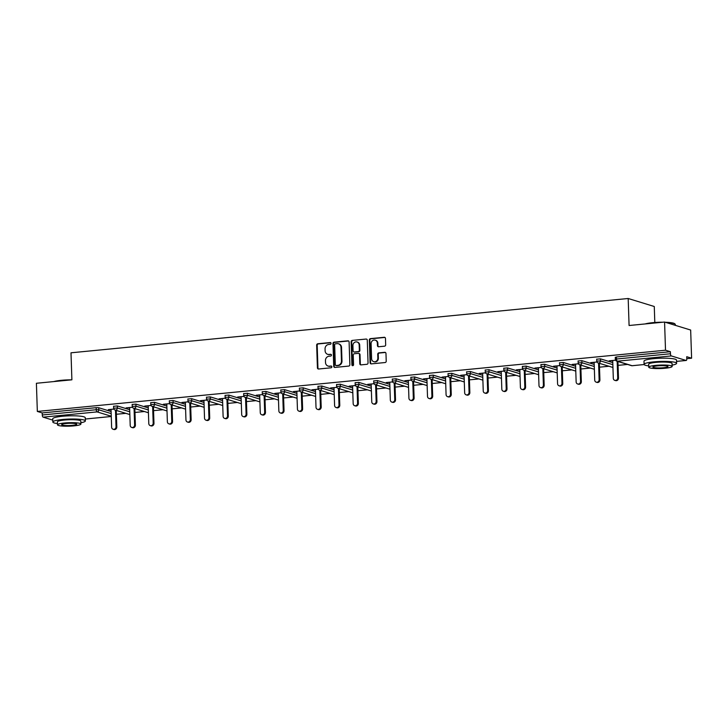 <?xml version="1.0" encoding="UTF-8"?>
<svg xmlns="http://www.w3.org/2000/svg" width="728" height="728" viewBox="0 0 728 728"><rect width="100%" height="100%" fill="white"/><g stroke="black" fill="none" stroke-linecap="round" stroke-linejoin="round"><path stroke-width="1.09" d="M331.058 343.352A0.892 0.81 -73 0 0 330.212 342.551L317.79 343.762A1.274 1.156 -73 0 0 316.662 345.136L317.417 367.858A1.274 1.156 -73 0 0 318.627 369.005L331.049 367.795A0.892 0.81 -73 0 0 331.286 366.057A0.892 0.81 -73 0 0 330.994 366.029L329.384 366.184A4.086 3.713 -73 0 1 325.507 362.517L325.443 360.624A4.086 3.713 -73 0 1 329.056 356.219L330.658 356.056A0.892 0.81 -73 0 0 330.894 354.318A0.892 0.81 -73 0 0 330.603 354.29L328.992 354.445A4.086 3.713 -73 0 1 325.116 350.778L325.061 348.885A4.086 3.713 -73 0 1 328.665 344.481L330.275 344.317A0.892 0.81 -73 0 0 331.058 343.352M330.212 342.551L330.74 342.715A0.892 0.81 -73 0 0 330.74 342.715L318.309 343.925A1.274 1.156 -73 0 0 317.19 345.3L317.936 368.022A1.274 1.156 -73 0 0 318.482 369.014M330.994 366.029L331.513 366.193A0.892 0.81 -73 0 0 331.513 366.193L329.384 366.184M331.14 354.454A0.892 0.81 -73 0 0 331.122 354.454L328.992 354.445M384.548 346.182A1.274 1.156 -73 0 0 385.676 344.808L385.467 338.438A1.274 1.156 -73 0 0 384.257 337.282L370.461 338.629A1.274 1.156 -73 0 0 369.333 340.003L370.088 362.726A1.274 1.156 -73 0 0 371.298 363.873L385.094 362.535A1.274 1.156 -73 0 0 386.222 361.152L385.967 353.453A1.274 1.156 -73 0 0 384.757 352.306L378.851 352.88A1.274 1.156 -73 0 0 377.723 354.254L377.85 358.076A3.413 3.103 -73 0 1 373.719 361.643A3.413 3.103 -73 0 1 371.599 358.686L371.098 343.725A3.413 3.103 -73 0 1 375.229 340.158A3.413 3.103 -73 0 1 377.35 343.115L377.441 345.609A1.274 1.156 -73 0 0 378.651 346.756L384.548 346.182M37.337 411.438L36.4 383.274L71.89 379.816L70.998 352.807L628.182 298.498L629.083 325.507L664.573 322.049L665.51 350.214L37.337 411.438L42.215 412.931L42.279 414.987L96.242 409.728L96.169 407.671L42.215 412.931M349.103 341.978A1.274 1.156 -73 0 0 347.893 340.831L334.097 342.178A1.274 1.156 -73 0 0 332.969 343.552L333.724 366.275A1.274 1.156 -73 0 0 334.935 367.422L348.73 366.075A1.274 1.156 -73 0 0 349.859 364.701L349.103 341.978M352.279 340.404L366.075 339.057A1.274 1.156 -73 0 1 367.285 340.204L368.04 362.926A1.274 1.156 -73 0 1 366.912 364.3L361.006 364.874A1.274 1.156 -73 0 1 359.796 363.727L359.496 354.518A1.274 1.156 -73 0 0 358.285 353.371L354.363 353.744A1.274 1.156 -73 0 0 353.235 355.127L353.553 364.719A0.892 0.81 -73 0 1 352.479 365.656A0.892 0.81 -73 0 1 351.915 364.874L351.151 341.778A1.274 1.156 -73 0 1 352.279 340.404L366.075 339.057M654.809 322.495L654.272 306.497L628.182 298.498M52.78 420.111L43.125 417.153A1.947 0.764 -95.6 0 1 42.279 414.987M664.573 322.049L690.663 330.039L691.6 358.203L686.786 358.667M665.51 350.214L670.388 351.706L670.461 353.762A1.947 0.764 84.4 0 0 671.307 355.928L686.067 360.451A1.947 0.764 84.4 0 0 686.195 360.469A1.947 0.764 84.4 0 0 686.786 358.767L686.722 356.711L691.6 358.203M627.545 364.446L618.072 365.365M608.963 366.257L599.49 367.176M590.381 368.068L580.908 368.987M571.808 369.879L562.335 370.798M553.225 371.69L543.752 372.609M534.643 373.5L525.17 374.42M516.061 375.311L506.588 376.23M497.479 377.122L488.006 378.041M478.897 378.933L469.424 379.861M460.314 380.744L450.841 381.672M441.741 382.555L432.268 383.483M423.159 384.366L413.686 385.294M404.577 386.177L395.104 387.105M385.995 387.988L376.522 388.916M367.413 389.799L357.939 390.727M348.83 391.609L339.357 392.538M330.248 393.42L320.775 394.349M311.675 395.231L302.202 396.159M293.093 397.042L283.62 397.97M274.511 398.853L265.038 399.781M255.928 400.664L246.455 401.592M237.346 402.475L227.873 403.403M218.764 404.286L209.291 405.214M200.191 406.097L190.709 407.025M181.609 407.908L172.136 408.836M163.026 409.718L153.553 410.647M144.444 411.529L134.971 412.458M125.862 413.34L116.389 414.268M108.345 409.627L113.887 409.081M108.363 409.937L111.038 409.673M615.433 357.375L616.434 356.966L616.498 359.022L670.461 353.762M670.388 351.706L616.434 356.966M96.169 407.671L98.735 407.735L111.102 411.52M596.851 359.186L600.418 358.84L612.785 362.626M578.269 360.997L581.845 360.651L594.203 364.437M559.686 362.808L563.263 362.462L575.62 366.248M541.104 364.619L544.68 364.273L557.047 368.059M522.522 366.43L526.098 366.084L538.465 369.87M503.94 368.241L507.516 367.895L519.883 371.68M485.367 370.051L488.934 369.706L501.301 373.491M466.785 371.862L470.352 371.517L482.719 375.302M448.202 373.673L451.779 373.327L464.136 377.113M429.62 375.484L433.196 375.138L445.554 378.924M411.038 377.295L414.614 376.949L426.981 380.735M392.456 379.106L396.032 378.76L408.399 382.546M373.874 380.917L377.45 380.571L389.817 384.357M355.3 382.728L358.868 382.382L371.235 386.168M336.718 384.539L340.285 384.193L352.652 387.979M318.136 386.35L321.712 386.004L334.07 389.789M299.554 388.161L303.13 387.815L315.488 391.6M280.972 389.971L284.548 389.626L296.915 393.411M262.389 391.782L265.966 391.436L278.333 395.222M243.816 393.593L247.384 393.247L259.75 397.033M225.234 395.404L228.801 395.058L241.168 398.844M206.652 397.215L210.219 396.869L222.586 400.655M188.07 399.026L191.646 398.68L204.004 402.466M169.488 400.837L173.064 400.491L185.422 404.277M150.905 402.648L154.482 402.302L166.849 406.088M132.323 404.459L135.899 404.113L148.266 407.898M113.75 406.279L117.317 405.924L129.684 409.709M132.469 407.271L126.153 407.889L129.62 407.862M151.042 405.46L144.736 406.078L148.203 406.051M169.624 403.649L163.318 404.268L166.785 404.24M188.206 401.838L181.9 402.457L185.367 402.429M206.788 400.027L200.482 400.646L203.949 400.618M225.371 398.216L219.064 398.835L222.522 398.808M243.953 396.405L237.646 397.024L241.105 396.997M262.526 394.594L256.22 395.213L259.687 395.186M281.108 392.783L274.802 393.402L278.269 393.375M299.69 390.972L293.384 391.591L296.851 391.564M318.273 389.161L311.966 389.78L315.433 389.753M336.855 387.351L330.548 387.969L334.016 387.942M355.437 385.54L349.131 386.159L352.589 386.131M374.019 383.729L367.713 384.348L371.171 384.32M392.592 381.918L386.286 382.537L389.753 382.509M411.174 380.107L404.868 380.726L408.335 380.699M429.757 378.296L423.45 378.915L426.917 378.888M448.339 376.485L442.033 377.104L445.5 377.077M466.921 374.674L460.615 375.293L464.082 375.266M485.503 372.863L479.197 373.482L482.655 373.455M504.085 371.053L497.779 371.671L501.237 371.644M522.659 369.242L516.352 369.86L519.819 369.833M541.241 367.431L534.934 368.05L538.401 368.022M559.823 365.62L553.517 366.239L556.984 366.211M578.405 363.809L572.099 364.428L575.566 364.4M596.987 361.998L590.681 362.617L594.139 362.589M615.57 360.187L609.263 360.806L612.721 360.779M327.664 354.318L328.182 354.472A4.086 3.713 -73 0 0 329.52 354.609M328.055 366.057L328.574 366.211A4.086 3.713 -73 0 0 329.902 366.348M348.566 340.986A1.274 1.156 -73 0 0 348.421 340.986L334.625 342.333A1.274 1.156 -73 0 0 333.497 343.707L334.252 366.43A1.274 1.156 -73 0 0 334.798 367.422M335.444 343.816A0.892 0.81 -73 0 0 334.653 344.781L335.317 364.719A0.892 0.81 -73 0 0 336.163 365.529L337.865 365.365A4.086 3.713 -73 0 0 341.468 360.961L341.013 347.329A4.086 3.713 -73 0 0 337.137 343.652L335.444 343.816M335.872 365.501L336.4 365.656A0.892 0.81 -73 0 0 336.691 365.684L336.163 365.529M338.474 343.78L338.993 343.944A4.086 3.713 -73 0 1 341.541 347.484L341.987 361.115A4.086 3.713 -73 0 1 338.384 365.52L336.691 365.684M358.695 353.408L359.223 353.571A1.274 1.156 -73 0 1 360.014 354.673L360.324 363.891A1.274 1.156 -73 0 0 360.87 364.883M352.798 340.558A1.274 1.156 -73 0 0 351.679 341.942L352.443 365.037A0.892 0.81 -73 0 0 352.752 365.684M359.177 344.954A3.413 3.103 -73 0 0 357.048 341.996A3.413 3.103 -73 0 0 352.925 345.563L353.098 350.832A1.274 1.156 -73 0 0 354.309 351.979L358.221 351.597A1.274 1.156 -73 0 0 359.35 350.223L359.177 344.954L359.696 345.118A3.413 3.103 -73 0 0 357.566 342.151L357.048 341.996M353.89 351.942L354.409 352.097A1.274 1.156 -73 0 0 354.827 352.143L354.309 351.979M359.696 345.118L359.869 350.386A1.274 1.156 -73 0 1 358.749 351.761L354.827 352.143M375.229 340.158L375.748 340.313A3.413 3.103 -73 0 1 377.877 343.279L377.959 345.773A1.274 1.156 -73 0 0 378.505 346.765M373.719 361.643L374.247 361.807A3.413 3.103 -73 0 0 378.369 358.24L377.85 358.076M385.421 352.461A1.274 1.156 -73 0 0 385.276 352.47L379.37 353.044A1.274 1.156 -73 0 0 378.241 354.418L378.369 358.24M384.921 337.437A1.274 1.156 -73 0 0 384.775 337.446L370.98 338.793A1.274 1.156 -73 0 0 369.851 340.167L370.607 362.89A1.274 1.156 -73 0 0 371.153 363.882M116.025 426.745L116.808 426.981A2.412 2.184 107 0 1 113.905 429.502L113.122 429.256A2.412 2.184 -73 0 0 116.025 426.745L115.479 410.164M111.029 409.364L111.621 427.172A2.412 2.184 -73 0 0 113.122 429.256M116.808 426.981L116.262 410.401M134.607 424.934L135.39 425.17A2.412 2.184 107 0 1 132.487 427.691L131.704 427.445A2.412 2.184 -73 0 0 134.607 424.934L134.061 408.353M129.611 407.553L130.203 425.361A2.412 2.184 -73 0 0 131.704 427.445M135.39 425.17L134.844 408.59M153.189 423.123L153.972 423.359A2.412 2.184 107 0 1 151.06 425.88L150.277 425.634A2.412 2.184 -73 0 0 153.189 423.123L152.643 406.543M148.194 405.742L148.785 423.55A2.412 2.184 -73 0 0 150.277 425.634M153.972 423.359L153.426 406.779M171.772 421.312L172.554 421.548A2.412 2.184 107 0 1 169.642 424.069L168.86 423.823A2.412 2.184 -73 0 0 171.772 421.312L171.217 404.732M166.776 403.931L167.367 421.74A2.412 2.184 -73 0 0 168.86 423.823M172.554 421.548L172.008 404.968M190.354 419.501L191.136 419.738A2.412 2.184 107 0 1 188.224 422.258L187.442 422.012A2.412 2.184 -73 0 0 190.354 419.501L189.799 402.921M185.358 402.12L185.949 419.929A2.412 2.184 -73 0 0 187.442 422.012M191.136 419.738L190.581 403.157M208.936 417.69L209.719 417.927A2.412 2.184 107 0 1 206.807 420.447L206.024 420.202A2.412 2.184 -73 0 0 208.936 417.69L208.381 401.11M203.931 400.309L204.523 418.118A2.412 2.184 -73 0 0 206.024 420.202M209.719 417.927L209.163 401.346M53.918 381.563A15.87 2.357 -1.9 0 1 61.434 380.307A15.87 2.357 -1.9 0 1 71.562 379.843M67.549 380.234A16.262 2.412 178.1 0 0 61.288 380.644A16.262 2.412 178.1 0 0 56.047 381.354M80.863 422.759A16.262 2.412 178.1 0 0 85.358 420.939A16.262 2.412 178.1 0 0 62.581 419.483A16.262 2.412 178.1 0 0 52.844 422.012A16.262 2.412 178.1 0 0 57.457 423.541M85.358 420.939L85.249 417.726A16.262 2.412 178.1 0 0 62.472 416.261A16.262 2.412 178.1 0 0 52.744 418.8L52.844 422.012M57.494 424.824L57.394 421.867A11.712 1.738 -1.9 0 1 64.401 420.038A11.712 1.738 -1.9 0 1 80.808 421.084L80.899 424.051A11.712 1.738 178.1 0 0 64.501 422.995A11.712 1.738 178.1 0 0 57.494 424.824A11.712 1.738 178.1 0 0 73.892 425.871A11.712 1.738 178.1 0 0 80.899 424.051M66.175 423.505A7.544 1.119 178.1 0 0 61.662 424.688A7.544 1.119 178.1 0 0 72.227 425.361A7.544 1.119 178.1 0 0 76.74 424.187A7.544 1.119 178.1 0 0 66.175 423.505M645.172 323.942A15.87 2.357 -1.9 0 1 652.688 322.677A15.87 2.357 -1.9 0 1 662.817 322.222M665.274 322.258A15.87 2.357 -1.9 0 1 674.729 323.751L675.12 324.115A16.262 2.412 178.1 0 0 666.466 322.622M675.347 325.343L675.32 324.47A16.262 2.412 178.1 0 0 675.12 324.115M658.795 322.613A16.262 2.412 178.1 0 0 652.543 323.014A16.262 2.412 178.1 0 0 647.301 323.733M672.108 365.137A16.262 2.412 178.1 0 0 676.612 363.308A16.262 2.412 178.1 0 0 653.835 361.852A16.262 2.412 178.1 0 0 644.098 364.391A16.262 2.412 178.1 0 0 648.703 365.911M676.612 363.308L676.503 360.096A16.262 2.412 178.1 0 0 653.726 358.64A16.262 2.412 178.1 0 0 643.989 361.17L644.098 364.391M648.748 367.194L648.648 364.237A11.712 1.738 -1.9 0 1 655.655 362.408A11.712 1.738 -1.9 0 1 672.053 363.463L672.153 366.421A11.712 1.738 178.1 0 0 655.755 365.365A11.712 1.738 178.1 0 0 648.748 367.194A11.712 1.738 178.1 0 0 665.146 368.25A11.712 1.738 178.1 0 0 672.153 366.421M657.43 365.884A7.544 1.119 178.1 0 0 652.907 367.058A7.544 1.119 178.1 0 0 663.481 367.731A7.544 1.119 178.1 0 0 667.995 366.557A7.544 1.119 178.1 0 0 657.43 365.884M227.518 415.879L228.301 416.116A2.412 2.184 107 0 1 225.389 418.636L224.606 418.391A2.412 2.184 -73 0 0 227.518 415.879L226.963 399.299M222.513 398.498L223.105 416.307A2.412 2.184 -73 0 0 224.606 418.391M228.301 416.116L227.746 399.536M246.091 414.068L246.874 414.305A2.412 2.184 107 0 1 243.971 416.826L243.188 416.58A2.412 2.184 -73 0 0 246.091 414.068L245.545 397.488M241.095 396.687L241.687 414.496A2.412 2.184 -73 0 0 243.188 416.58M246.874 414.305L246.328 397.725M264.674 412.257L265.456 412.494A2.412 2.184 107 0 1 262.553 415.015L261.771 414.769A2.412 2.184 -73 0 0 264.674 412.257L264.127 395.677M259.678 394.876L260.269 412.685A2.412 2.184 -73 0 0 261.771 414.769M265.456 412.494L264.91 395.914M283.256 410.446L284.038 410.683A2.412 2.184 107 0 1 281.126 413.204L280.344 412.958A2.412 2.184 -73 0 0 283.256 410.446L282.71 393.866M278.26 393.065L278.851 410.874A2.412 2.184 -73 0 0 280.344 412.958M284.038 410.683L283.492 394.103M301.838 408.636L302.62 408.872A2.412 2.184 107 0 1 299.709 411.393L298.926 411.147A2.412 2.184 -73 0 0 301.838 408.636L301.283 392.055M296.842 391.255L297.434 409.063A2.412 2.184 -73 0 0 298.926 411.147M302.62 408.872L302.065 392.292M320.42 406.825L321.203 407.061A2.412 2.184 107 0 1 318.291 409.582L317.508 409.336A2.412 2.184 -73 0 0 320.42 406.825L319.865 390.244M315.424 389.444L316.007 407.252A2.412 2.184 -73 0 0 317.508 409.336M321.203 407.061L320.648 390.481M339.002 405.014L339.785 405.25A2.412 2.184 107 0 1 336.873 407.771L336.09 407.525A2.412 2.184 -73 0 0 339.002 405.014L338.447 388.434M333.997 387.633L334.589 405.441A2.412 2.184 -73 0 0 336.09 407.525M339.785 405.25L339.23 388.67M357.575 403.203L358.358 403.439A2.412 2.184 107 0 1 355.455 405.96L354.673 405.714A2.412 2.184 -73 0 0 357.575 403.203L357.029 386.614M352.579 385.822L353.171 403.631A2.412 2.184 -73 0 0 354.673 405.714M358.358 403.439L357.812 386.859M376.158 401.392L376.94 401.629A2.412 2.184 107 0 1 374.037 404.149L373.255 403.904A2.412 2.184 -73 0 0 376.158 401.392L375.612 384.803M371.162 384.011L371.753 401.82A2.412 2.184 -73 0 0 373.255 403.904M376.94 401.629L376.394 385.048M394.74 399.581L395.522 399.818A2.412 2.184 107 0 1 392.62 402.338L391.837 402.093A2.412 2.184 -73 0 0 394.74 399.581L394.194 382.992M389.744 382.2L390.335 400.009A2.412 2.184 -73 0 0 391.837 402.093M395.522 399.818L394.976 383.237M413.322 397.77L414.105 398.007A2.412 2.184 107 0 1 411.193 400.527L410.41 400.282A2.412 2.184 -73 0 0 413.322 397.77L412.776 381.181M408.326 380.389L408.918 398.198A2.412 2.184 -73 0 0 410.41 400.282M414.105 398.007L413.559 381.426M431.904 395.959L432.687 396.196A2.412 2.184 107 0 1 429.775 398.716L428.992 398.471A2.412 2.184 -73 0 0 431.904 395.959L431.349 379.37M426.908 378.578L427.5 396.387A2.412 2.184 -73 0 0 428.992 398.471M432.687 396.196L432.132 379.616M450.486 394.148L451.269 394.385A2.412 2.184 107 0 1 448.357 396.906L447.574 396.66A2.412 2.184 -73 0 0 450.486 394.148L449.931 377.559M445.49 376.767L446.073 394.576A2.412 2.184 -73 0 0 447.574 396.66M451.269 394.385L450.714 377.805M469.069 392.337L469.851 392.574A2.412 2.184 107 0 1 466.939 395.095L466.157 394.849A2.412 2.184 -73 0 0 469.069 392.337L468.514 375.748M464.064 374.956L464.655 392.765A2.412 2.184 -73 0 0 466.157 394.849M469.851 392.574L469.296 375.994M487.642 390.526L488.424 390.763A2.412 2.184 107 0 1 485.521 393.284L484.739 393.038A2.412 2.184 -73 0 0 487.642 390.526L487.096 373.937M482.646 373.146L483.237 390.954A2.412 2.184 -73 0 0 484.739 393.038M488.424 390.763L487.878 374.183M506.224 388.716L507.007 388.952A2.412 2.184 107 0 1 504.104 391.464L503.321 391.227A2.412 2.184 -73 0 0 506.224 388.716L505.678 372.126M501.228 371.335L501.82 389.143A2.412 2.184 -73 0 0 503.321 391.227M507.007 388.952L506.46 372.372M524.806 386.905L525.589 387.141A2.412 2.184 107 0 1 522.686 389.653L521.903 389.416A2.412 2.184 -73 0 0 524.806 386.905L524.26 370.315M519.81 369.524L520.402 387.332A2.412 2.184 -73 0 0 521.903 389.416M525.589 387.141L525.043 370.561M543.388 385.094L544.171 385.33A2.412 2.184 107 0 1 541.259 387.842L540.476 387.605A2.412 2.184 -73 0 0 543.388 385.094L542.842 368.505M538.392 367.713L538.984 385.522A2.412 2.184 -73 0 0 540.476 387.605M544.171 385.33L543.625 368.75M561.971 383.283L562.753 383.519A2.412 2.184 107 0 1 559.841 386.031L559.059 385.795A2.412 2.184 -73 0 0 561.971 383.283L561.415 366.694M556.975 365.902L557.566 383.711A2.412 2.184 -73 0 0 559.059 385.795M562.753 383.519L562.198 366.939M580.553 381.472L581.335 381.709A2.412 2.184 107 0 1 578.423 384.22L577.641 383.984A2.412 2.184 -73 0 0 580.553 381.472L579.998 364.883M575.548 364.091L576.139 381.9A2.412 2.184 -73 0 0 577.641 383.984M581.335 381.709L580.78 365.128M599.135 379.661L599.918 379.898A2.412 2.184 107 0 1 597.005 382.409L596.223 382.173A2.412 2.184 -73 0 0 599.135 379.661L598.58 363.072M594.13 362.28L594.721 380.089A2.412 2.184 -73 0 0 596.223 382.173M599.918 379.898L599.362 363.317M617.708 377.85L618.491 378.087A2.412 2.184 107 0 1 615.588 380.598L614.805 380.362A2.412 2.184 -73 0 0 617.708 377.85L617.162 361.261M612.712 360.469L613.304 378.278A2.412 2.184 -73 0 0 614.805 380.362M618.491 378.087L617.945 361.507M331.122 354.454L330.603 354.29M85.294 419.01L111.266 416.48M111.257 416.243L97.088 411.893L43.125 417.153M98.735 407.735L98.808 409.791A1.947 1.774 -73 0 1 97.088 411.893A1.947 0.764 -95.6 0 1 96.242 409.728L98.808 409.791L111.175 413.586M671.307 355.928L617.344 361.188L632.113 365.711L644.134 364.537L632.241 365.729A1.947 0.764 84.4 0 0 632.359 365.693M676.54 361.379L686.067 360.451M632.113 365.711A1.947 0.764 84.4 0 0 632.241 365.729A1.947 1.947 0 0 1 631.476 365.647A1.947 1.774 107 0 0 632.113 365.711M615.269 357.266L615.333 359.323L616.498 359.022A1.947 0.764 84.4 0 0 617.344 361.188A1.947 1.774 107 0 1 616.716 361.124L631.476 365.647M117.317 405.924L117.39 407.98L113.65 408.226A1.947 1.947 0 0 0 115.033 410.028L129.793 414.55A1.947 1.947 0 0 0 129.848 414.56A1.947 1.774 107 0 1 129.793 414.55M129.748 411.775L117.39 407.98A1.947 1.774 -73 0 1 115.661 410.082A1.947 1.774 107 0 1 115.033 410.028M135.899 404.113L135.972 406.169L148.33 409.964M154.482 402.302L154.545 404.359L166.912 408.153M173.064 400.491L173.127 402.548L185.494 406.342M191.646 398.68L191.71 400.737L204.077 404.531M210.219 396.869L210.292 398.926L222.659 402.721M228.801 395.058L228.874 397.115L241.241 400.91M247.384 393.247L247.456 395.304L259.814 399.099M265.966 391.436L266.039 393.493L278.396 397.279M284.548 389.626L284.612 391.682L296.979 395.468M303.13 387.815L303.194 389.871L315.561 393.657M321.712 386.004L321.776 388.06L334.143 391.846M340.285 384.193L340.358 386.25L352.725 390.035M358.868 382.382L358.94 384.439L371.298 388.224M377.45 380.571L377.523 382.628L389.88 386.413M396.032 378.76L396.105 380.817L408.463 384.602M414.614 376.949L414.678 379.006L427.045 382.791M433.196 375.138L433.26 377.195L445.627 380.981M451.779 373.327L451.842 375.384L464.209 379.17M470.352 371.517L470.425 373.573L482.791 377.359M488.934 369.706L489.007 371.762L501.365 375.548M507.516 367.895L507.589 369.951L519.947 373.737M526.098 366.084L526.162 368.141L538.529 371.926M544.68 364.273L544.744 366.33L557.111 370.115M563.263 362.462L563.326 364.519L575.693 368.304M581.845 360.651L581.909 362.708L594.275 366.493M600.418 358.84L600.491 360.897L612.858 364.683M133.606 408.217A1.947 1.774 107 0 0 134.243 408.272A1.947 1.774 -73 0 0 135.972 406.169L132.232 406.415A1.947 1.947 0 0 0 133.606 408.217L148.376 412.74A1.947 1.947 0 0 0 148.421 412.749A1.947 1.774 107 0 1 148.376 412.74M152.188 406.406A1.947 1.774 107 0 0 152.825 406.461A1.947 1.774 -73 0 0 154.545 404.359L150.814 404.604A1.947 1.947 0 0 0 152.188 406.406L166.958 410.929A1.947 1.947 0 0 0 167.003 410.938A1.947 1.774 107 0 1 166.958 410.929M170.771 404.586A1.947 1.774 107 0 0 171.408 404.65A1.947 1.774 -73 0 0 173.127 402.548L169.397 402.793A1.947 1.947 0 0 0 170.771 404.586L185.54 409.118A1.947 1.947 0 0 0 185.585 409.127A1.947 1.774 107 0 1 185.54 409.118M189.353 402.775A1.947 1.774 107 0 0 189.99 402.839A1.947 1.774 -73 0 0 191.71 400.737L187.97 400.982A1.947 1.947 0 0 0 189.353 402.775L204.122 407.307A1.947 1.947 0 0 0 204.168 407.316A1.947 1.774 107 0 1 204.122 407.307M207.935 400.964A1.947 1.774 107 0 0 208.572 401.028A1.947 1.774 -73 0 0 210.292 398.926L206.552 399.171A1.947 1.947 0 0 0 207.935 400.964L222.704 405.496A1.947 1.947 0 0 0 222.75 405.505A1.947 1.774 107 0 1 222.704 405.496M226.517 399.153A1.947 1.774 107 0 0 227.154 399.217A1.947 1.774 -73 0 0 228.874 397.115L225.134 397.361A1.947 1.947 0 0 0 226.517 399.153L241.277 403.685A1.947 1.947 0 0 0 241.332 403.694A1.947 1.774 107 0 1 241.277 403.685M245.099 397.342A1.947 1.774 107 0 0 245.727 397.406A1.947 1.774 -73 0 0 247.456 395.304L243.716 395.55A1.947 1.947 0 0 0 245.099 397.342L259.86 401.874A1.947 1.947 0 0 0 259.914 401.883A1.947 1.774 107 0 1 259.86 401.874M263.673 395.531A1.947 1.774 107 0 0 264.31 395.595A1.947 1.774 -73 0 0 266.039 393.493L262.298 393.73A1.947 1.947 0 0 0 263.673 395.531L278.442 400.063A1.947 1.947 0 0 0 278.487 400.072A1.947 1.774 107 0 1 278.442 400.063M282.255 393.721A1.947 1.774 107 0 0 282.892 393.784A1.947 1.774 -73 0 0 284.612 391.682L280.881 391.919A1.947 1.947 0 0 0 282.255 393.721L297.024 398.252A1.947 1.947 0 0 0 297.07 398.262A1.947 1.774 107 0 1 297.024 398.252M300.837 391.91A1.947 1.774 107 0 0 301.474 391.973A1.947 1.774 -73 0 0 303.194 389.871L299.463 390.108A1.947 1.947 0 0 0 300.837 391.91L315.606 396.442A1.947 1.947 0 0 0 315.652 396.451A1.947 1.774 107 0 1 315.606 396.442M319.419 390.099A1.947 1.774 107 0 0 320.056 390.163A1.947 1.774 -73 0 0 321.776 388.06L318.036 388.297A1.947 1.947 0 0 0 319.419 390.099L334.188 394.631A1.947 1.947 0 0 0 334.234 394.64A1.947 1.774 107 0 1 334.188 394.631M338.001 388.288A1.947 1.774 107 0 0 338.638 388.352A1.947 1.774 -73 0 0 340.358 386.25L336.618 386.486A1.947 1.947 0 0 0 338.001 388.288L352.771 392.82A1.947 1.947 0 0 0 352.816 392.829A1.947 1.774 107 0 1 352.771 392.82M356.584 386.477A1.947 1.774 107 0 0 357.221 386.541A1.947 1.774 -73 0 0 358.94 384.439L355.2 384.675A1.947 1.947 0 0 0 356.584 386.477L371.344 391.009A1.947 1.947 0 0 0 371.398 391.018A1.947 1.774 107 0 1 371.344 391.009M375.166 384.666A1.947 1.774 107 0 0 375.794 384.73A1.947 1.774 -73 0 0 377.523 382.628L373.783 382.864A1.947 1.947 0 0 0 375.166 384.666L389.926 389.198A1.947 1.947 0 0 0 389.981 389.207A1.947 1.774 107 0 1 389.926 389.198M393.739 382.855A1.947 1.774 107 0 0 394.376 382.919A1.947 1.774 -73 0 0 396.105 380.817L392.365 381.053A1.947 1.947 0 0 0 393.739 382.855L408.508 387.378A1.947 1.947 0 0 0 408.554 387.396A1.947 1.774 107 0 1 408.508 387.378M412.321 381.044A1.947 1.774 107 0 0 412.958 381.108A1.947 1.774 -73 0 0 414.678 379.006L410.947 379.243A1.947 1.947 0 0 0 412.321 381.044L427.09 385.567A1.947 1.947 0 0 0 427.136 385.585A1.947 1.774 107 0 1 427.09 385.567M430.903 379.233A1.947 1.774 107 0 0 431.54 379.297A1.947 1.774 -73 0 0 433.26 377.195L429.529 377.432A1.947 1.947 0 0 0 430.903 379.233L445.673 383.756A1.947 1.947 0 0 0 445.718 383.774A1.947 1.774 107 0 1 445.673 383.756M449.485 377.423A1.947 1.774 107 0 0 450.122 377.486A1.947 1.774 -73 0 0 451.842 375.384L448.102 375.621A1.947 1.947 0 0 0 449.485 377.423L464.255 381.945A1.947 1.947 0 0 0 464.3 381.963A1.947 1.774 107 0 1 464.255 381.945M468.068 375.612A1.947 1.774 107 0 0 468.705 375.675A1.947 1.774 -73 0 0 470.425 373.573L466.684 373.81A1.947 1.947 0 0 0 468.068 375.612L482.828 380.134A1.947 1.947 0 0 0 482.882 380.153A1.947 1.774 107 0 1 482.828 380.134M486.65 373.801A1.947 1.774 107 0 0 487.278 373.864A1.947 1.774 -73 0 0 489.007 371.762L485.267 371.999A1.947 1.947 0 0 0 486.65 373.801L501.41 378.323A1.947 1.947 0 0 0 501.465 378.342A1.947 1.774 107 0 1 501.41 378.323M505.223 371.99A1.947 1.774 107 0 0 505.86 372.054A1.947 1.774 -73 0 0 507.589 369.951L503.849 370.188A1.947 1.947 0 0 0 505.223 371.99L519.992 376.512A1.947 1.947 0 0 0 520.038 376.531A1.947 1.774 107 0 1 519.992 376.512M523.805 370.179A1.947 1.774 107 0 0 524.442 370.243A1.947 1.774 -73 0 0 526.162 368.141L522.431 368.377A1.947 1.947 0 0 0 523.805 370.179L538.574 374.702A1.947 1.947 0 0 0 538.62 374.72A1.947 1.774 107 0 1 538.574 374.702M542.387 368.368A1.947 1.774 107 0 0 543.024 368.432A1.947 1.774 -73 0 0 544.744 366.33L541.013 366.566A1.947 1.947 0 0 0 542.387 368.368L557.157 372.891A1.947 1.947 0 0 0 557.202 372.909A1.947 1.774 107 0 1 557.157 372.891M560.97 366.557A1.947 1.774 107 0 0 561.606 366.621A1.947 1.774 -73 0 0 563.326 364.519L559.595 364.755A1.947 1.947 0 0 0 560.97 366.557L575.739 371.08A1.947 1.947 0 0 0 575.784 371.098A1.947 1.774 107 0 1 575.739 371.08M579.552 364.746A1.947 1.774 107 0 0 580.189 364.81A1.947 1.774 -73 0 0 581.909 362.708L578.168 362.944A1.947 1.947 0 0 0 579.552 364.746L594.321 369.269A1.947 1.947 0 0 0 594.366 369.287A1.947 1.774 107 0 1 594.321 369.269M598.134 362.935A1.947 1.774 107 0 0 598.771 362.999A1.947 1.774 -73 0 0 600.491 360.897L596.751 361.134A1.947 1.947 0 0 0 598.134 362.935L612.894 367.458A1.947 1.947 0 0 0 612.949 367.476A1.947 1.774 107 0 1 612.894 367.458M317.936 368.022L317.417 367.858M317.19 345.3L316.662 345.136M318.309 343.925L317.79 343.762M334.252 366.43L333.724 366.275M333.497 343.707L332.969 343.552M334.625 342.333L334.097 342.178M348.421 340.986L347.893 340.831M338.384 365.52L337.865 365.365M341.987 361.115L341.468 360.961M341.541 347.484L341.013 347.329M360.324 363.891L359.796 363.727M360.014 354.673L359.496 354.518M352.443 365.037L351.915 364.874M351.679 341.942L351.151 341.778M358.749 351.761L358.221 351.597M359.869 350.386L359.35 350.223M377.959 345.773L377.441 345.609M377.877 343.279L377.35 343.115M378.241 354.418L377.723 354.254M379.37 353.044L378.851 352.88M385.276 352.47L384.757 352.306M370.607 362.89L370.088 362.726M369.851 340.167L369.333 340.003M370.98 338.793L370.461 338.629M384.775 337.446L384.257 337.282M85.294 419.037L111.266 416.507M676.549 361.406L686.195 360.469M113.586 406.16L113.65 408.226M132.159 404.349L132.232 406.415M150.742 402.539L150.814 404.604M169.324 400.728L169.397 402.793M187.906 398.917L187.97 400.982M206.488 397.106L206.552 399.171M225.07 395.295L225.134 397.361M243.653 393.484L243.716 395.55M262.226 391.673L262.298 393.73M280.808 389.862L280.881 391.919M299.39 388.051L299.463 390.108M317.972 386.24L318.036 388.297M336.554 384.43L336.618 386.486M355.137 382.619L355.2 384.675M373.71 380.808L373.783 382.864M392.292 378.997L392.365 381.053M410.874 377.186L410.947 379.243M429.456 375.375L429.529 377.432M448.039 373.564L448.102 375.621M466.621 371.753L466.684 373.81M485.203 369.942L485.267 371.999M503.776 368.131L503.849 370.188M522.358 366.321L522.431 368.377M540.94 364.51L541.013 366.566M559.523 362.699L559.595 364.755M578.105 360.888L578.168 362.944M596.687 359.077L596.751 361.134M615.333 359.323A1.947 1.947 0 0 0 616.716 361.124"/></g></svg>
